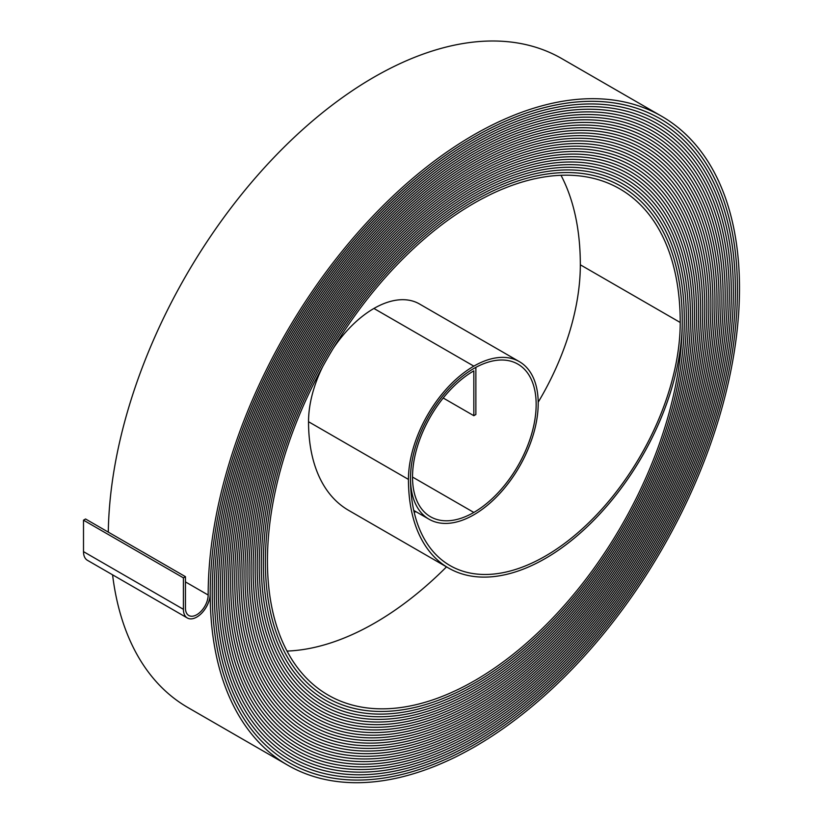 <?xml version="1.0" encoding="UTF-8"?>
<svg xmlns="http://www.w3.org/2000/svg" width="823" height="823" viewBox="0 0 823 823"><rect width="100%" height="100%" fill="white"/><g stroke="black" fill="none" stroke-linecap="round" stroke-linejoin="round"><path stroke-width="1.23" d="M443.206 398.013L473.832 415.697L475.869 414.514L475.869 367.367A89.584 51.726 120 0 0 415.708 446.138A89.584 51.726 120 0 0 429.04 519.231A89.584 51.726 120 0 0 473.832 514.797A91.034 52.559 120 0 0 533.304 434.585A91.034 52.559 120 0 0 519.344 361.636A91.034 52.559 120 0 0 473.832 366.142A92.474 53.392 120 0 0 408.445 479.408A193.631 111.794 120 0 0 448.545 568.045A193.631 111.794 120 0 0 545.361 558.457A193.631 111.794 120 0 0 682.267 321.309A294.778 170.196 120 0 0 621.221 186.368A294.778 170.196 120 0 0 394.063 265.335A294.778 170.196 120 0 0 265.387 561.996A296.229 171.03 120 0 0 326.741 697.606A296.229 171.03 120 0 0 474.85 682.936A296.229 171.03 120 0 0 684.314 320.126A297.669 171.863 120 0 0 622.661 183.858A297.669 171.863 120 0 0 393.281 263.607A297.669 171.863 120 0 0 263.35 563.169A299.119 172.696 120 0 0 325.291 700.106A299.119 172.696 120 0 0 474.85 685.292A299.119 172.696 120 0 0 686.361 318.954A300.56 173.53 120 0 0 624.112 181.358A300.56 173.53 120 0 0 392.499 261.879A300.56 173.53 120 0 0 261.303 564.352A302.01 174.363 120 0 0 323.851 702.616A302.01 174.363 120 0 0 474.85 687.658A302 174.363 120 0 0 688.398 317.771A303.45 175.196 120 0 0 625.552 178.858A303.45 175.196 120 0 0 391.717 260.15A303.45 175.196 120 0 0 259.255 565.535A304.901 176.04 120 0 0 322.4 705.116A304.891 176.029 120 0 0 474.85 690.003A304.891 176.029 120 0 0 690.446 316.588A306.341 176.863 120 0 0 627.003 176.348A306.341 176.873 120 0 0 390.935 258.422A306.341 176.873 120 0 0 257.208 566.718A307.792 177.706 120 0 0 320.96 707.615A307.792 177.706 120 0 0 474.85 692.369A307.781 177.696 120 0 0 692.493 315.415A309.232 178.54 120 0 0 628.443 173.848A309.232 178.54 120 0 0 390.153 256.694A309.232 178.54 120 0 0 255.171 567.891A310.683 179.373 120 0 0 319.509 710.115A310.683 179.373 120 0 0 474.85 694.735A310.672 179.373 120 0 0 694.53 314.232A312.123 180.206 120 0 0 629.893 171.349A312.123 180.206 120 0 0 389.372 254.965A312.123 180.206 120 0 0 253.134 569.074A313.573 181.039 120 0 0 318.069 712.625A313.573 181.039 120 0 0 474.85 697.091A313.563 181.039 120 0 0 696.577 313.049A315.014 181.873 120 0 0 631.334 168.849A315.014 181.873 120 0 0 388.59 253.237A315.014 181.873 120 0 0 251.087 570.257A316.464 182.706 120 0 0 316.629 715.125A316.464 182.706 120 0 0 474.85 699.447A316.454 182.706 120 0 0 698.624 311.866A317.904 183.539 120 0 0 632.784 166.339A317.904 183.539 120 0 0 387.808 251.509A317.904 183.539 120 0 0 249.04 571.429A319.355 184.383 120 0 0 315.178 717.625A319.355 184.383 120 0 0 474.85 701.813A319.345 184.373 120 0 0 700.661 310.693A320.795 185.206 120 0 0 634.224 163.839A320.795 185.206 120 0 0 387.026 249.781A320.795 185.206 120 0 0 247.003 572.613A322.246 186.049 120 0 0 313.738 720.135A322.246 186.049 120 0 0 474.85 704.169A322.235 186.039 120 0 0 702.708 309.51A323.676 186.883 120 0 0 635.675 161.339A323.676 186.883 120 0 0 386.244 248.052A323.676 186.883 120 0 0 244.956 573.796A325.136 187.716 120 0 0 312.287 722.635A325.136 187.716 120 0 0 474.85 706.535A325.126 187.716 120 0 0 704.755 308.327A326.566 188.549 120 0 0 637.115 158.829A326.566 188.549 120 0 0 385.462 246.324A326.566 188.549 120 0 0 242.908 574.968A328.017 189.383 120 0 0 310.847 725.135A328.017 189.383 120 0 0 474.85 708.881A328.017 189.383 120 0 0 706.792 307.154A329.457 190.216 120 0 0 638.555 156.329A329.457 190.216 120 0 0 384.68 244.596A329.457 190.216 120 0 0 240.872 576.151A330.908 191.049 120 0 0 309.397 727.635A330.908 191.049 120 0 0 474.85 711.247A330.908 191.049 120 0 0 708.84 305.971A332.348 191.882 120 0 0 640.006 153.829A332.348 191.882 120 0 0 383.899 242.867A332.348 191.882 120 0 0 238.824 577.335A333.799 192.726 120 0 0 307.956 730.145A333.799 192.726 120 0 0 474.85 713.613A333.799 192.716 120 0 0 710.887 304.788A335.239 193.549 120 0 0 641.446 151.319A335.239 193.549 120 0 0 383.117 241.139A335.239 193.549 120 0 0 236.777 578.507A336.689 194.393 120 0 0 306.506 732.645A336.689 194.393 120 0 0 474.85 715.969A336.689 194.382 120 0 0 712.924 303.615A338.13 195.216 120 0 0 642.897 148.819A338.14 195.226 120 0 0 382.335 239.411A338.14 195.226 120 0 0 234.73 579.69A339.58 196.059 120 0 0 305.066 735.145A339.58 196.059 120 0 0 474.85 718.335A339.58 196.059 120 0 0 714.971 302.432A341.02 196.892 120 0 0 644.337 146.319A341.02 196.892 120 0 0 381.553 237.682A341.02 196.892 120 0 0 232.693 580.873A342.471 197.726 120 0 0 303.615 737.655A342.471 197.726 120 0 0 474.85 720.691A342.461 197.726 120 0 0 717.008 301.249A343.911 198.559 120 0 0 645.788 143.819A343.911 198.559 120 0 0 380.771 235.954A343.911 198.559 120 0 0 230.646 582.046A345.362 199.392 120 0 0 302.175 740.155A345.362 199.392 120 0 0 474.85 723.047A345.351 199.392 120 0 0 719.055 300.076A346.802 200.226 120 0 0 647.228 141.309A346.802 200.226 120 0 0 379.989 234.226A346.802 200.226 120 0 0 228.609 583.229A348.252 201.069 120 0 0 300.724 742.655A348.252 201.069 120 0 0 474.85 725.413A348.242 201.059 120 0 0 721.102 298.893A349.693 201.892 120 0 0 648.678 138.809A349.693 201.892 120 0 0 379.208 232.498A349.693 201.892 120 0 0 226.562 584.412A351.143 202.736 120 0 0 299.284 745.165A351.143 202.736 120 0 0 474.85 727.769A351.133 202.725 120 0 0 723.139 297.71A352.583 203.559 120 0 0 650.119 136.309A352.583 203.559 120 0 0 378.426 230.769A352.583 203.559 120 0 0 224.514 585.595A354.034 204.402 120 0 0 297.833 747.665A354.034 204.402 120 0 0 474.85 730.124A354.024 204.402 120 0 0 725.186 296.537A355.474 205.236 120 0 0 651.569 133.799A355.474 205.236 120 0 0 377.644 229.041A355.474 205.236 120 0 0 222.477 586.768A356.925 206.069 120 0 0 296.393 750.165A356.925 206.069 120 0 0 474.85 732.491A356.915 206.069 120 0 0 727.234 295.354A358.365 206.902 120 0 0 653.009 131.299A358.365 206.902 120 0 0 376.862 227.313A358.365 206.902 120 0 0 220.43 587.951A359.816 207.735 120 0 0 294.953 752.664A359.816 207.735 120 0 0 474.85 734.846A359.805 207.735 120 0 0 729.271 294.171A361.256 208.569 120 0 0 654.46 128.8A361.256 208.569 120 0 0 376.08 225.584A361.256 208.569 120 0 0 218.393 589.134A362.706 209.412 120 0 0 293.502 755.175A362.706 209.412 120 0 0 474.85 737.213A362.696 209.402 120 0 0 731.318 292.988A364.136 210.235 120 0 0 655.9 126.3A364.136 210.235 120 0 0 375.298 223.856A364.136 210.235 120 0 0 216.346 590.307A365.597 211.079 120 0 0 292.062 757.674A365.597 211.079 120 0 0 474.85 739.568A365.587 211.069 120 0 0 733.365 291.815A367.027 211.902 120 0 0 657.351 123.789A367.027 211.902 120 0 0 374.516 222.128A367.027 211.902 120 0 0 214.299 591.49A368.478 212.746 120 0 0 290.612 760.174A368.478 212.746 120 0 0 474.85 741.924A368.478 212.746 120 0 0 735.402 290.632A369.918 213.579 120 0 0 658.791 121.29A369.928 213.579 120 0 0 373.724 220.389A369.928 213.579 120 0 0 212.252 592.673A371.368 214.412 120 0 0 289.171 762.684A371.368 214.412 120 0 0 474.85 744.29A371.368 214.412 120 0 0 737.449 289.449A372.809 215.245 120 0 0 660.231 118.79A372.809 215.245 120 0 0 372.953 218.671A372.809 215.245 120 0 0 210.215 593.846A374.259 216.079 120 0 0 287.731 765.174A374.259 216.079 120 0 0 474.85 746.646A374.259 216.079 120 0 0 739.496 288.276A375.7 216.912 120 0 0 661.682 116.28A375.7 216.912 120 0 0 372.171 216.943A375.7 216.912 120 0 0 208.168 595.029A16.059 9.269 -60 0 1 196.81 614.699A16.059 9.269 -60 0 1 188.786 615.501A16.059 9.269 -60 0 1 185.453 608.146L185.453 576.676L85.551 518.994L83.504 520.177L83.504 551.636A18.95 10.936 -60 0 0 87.433 560.309L187.335 617.991A18.95 10.936 -60 0 1 183.416 609.318L183.416 577.859L185.453 576.676M414.164 512.235A190.741 110.128 120 0 0 415.954 511.68M473.832 415.697L473.832 370.854A86.703 50.059 120 0 0 417.189 447.259A86.703 50.059 120 0 0 430.48 516.741A86.703 50.059 120 0 0 473.832 512.441A88.143 50.892 120 0 0 531.411 434.77A88.143 50.892 120 0 0 517.904 364.136A88.143 50.892 120 0 0 473.832 368.498A89.594 51.726 120 0 0 410.482 478.225A190.741 110.128 120 0 0 449.986 565.545A190.741 110.128 120 0 0 545.361 556.101A190.741 110.128 120 0 0 680.23 322.482A291.898 168.53 120 0 0 619.781 188.858A291.898 168.53 120 0 0 394.845 267.064A291.898 168.53 120 0 0 267.434 560.813A293.338 169.363 120 0 0 328.182 695.106A293.338 169.363 120 0 0 474.85 680.57A293.338 169.363 120 0 0 682.277 321.309A294.788 170.196 120 0 0 621.221 186.358A294.788 170.196 120 0 0 394.063 265.335A294.788 170.196 120 0 0 265.387 561.996A296.229 171.03 120 0 0 326.741 697.595A296.229 171.03 120 0 0 474.85 682.925A296.229 171.03 120 0 0 684.325 320.126A297.679 171.863 120 0 0 622.672 183.858A297.679 171.863 120 0 0 393.281 263.607A297.679 171.863 120 0 0 263.339 563.179A299.119 172.696 120 0 0 325.301 700.106A299.119 172.696 120 0 0 474.85 685.292A299.119 172.696 120 0 0 686.361 318.943A300.57 173.53 120 0 0 624.112 181.348A300.57 173.53 120 0 0 392.499 261.879A300.57 173.53 120 0 0 261.303 564.352A302 174.363 120 0 0 323.851 702.605A302 174.363 120 0 0 474.85 687.647A302.01 174.363 120 0 0 688.409 317.771A303.461 175.206 120 0 0 625.562 178.848A303.461 175.206 120 0 0 391.717 260.15A303.461 175.206 120 0 0 259.255 565.535A304.891 176.029 120 0 0 322.41 705.105A304.901 176.04 120 0 0 474.85 690.013A304.901 176.04 120 0 0 690.456 316.588A306.341 176.873 120 0 0 627.003 176.348A306.341 176.863 120 0 0 390.935 258.422A306.341 176.863 120 0 0 257.218 566.718A307.781 177.696 120 0 0 320.96 707.615A307.781 177.696 120 0 0 474.85 692.369A307.792 177.706 120 0 0 692.493 315.404A309.232 178.54 120 0 0 628.453 173.848A309.232 178.54 120 0 0 390.153 256.694A309.232 178.54 120 0 0 255.171 567.891A310.672 179.373 120 0 0 319.519 710.115A310.672 179.373 120 0 0 474.85 694.725A310.683 179.373 120 0 0 694.54 314.232A312.123 180.206 120 0 0 629.893 171.338A312.123 180.206 120 0 0 389.372 254.965A312.123 180.206 120 0 0 253.124 569.074A313.563 181.039 120 0 0 318.069 712.615A313.563 181.039 120 0 0 474.85 697.091A313.573 181.039 120 0 0 696.577 313.049A315.014 181.873 120 0 0 631.334 168.838A315.014 181.873 120 0 0 388.59 253.237A315.014 181.873 120 0 0 251.077 570.257A316.454 182.706 120 0 0 316.629 715.115A316.454 182.706 120 0 0 474.85 699.447A316.464 182.706 120 0 0 698.624 311.866A317.904 183.539 120 0 0 632.784 166.339A317.904 183.539 120 0 0 387.808 251.509A317.904 183.539 120 0 0 249.04 571.44A319.345 184.373 120 0 0 315.178 717.625A319.345 184.373 120 0 0 474.85 701.803A319.355 184.383 120 0 0 700.671 310.693A320.795 185.216 120 0 0 634.224 163.828A320.795 185.216 120 0 0 387.026 249.781A320.795 185.216 120 0 0 246.993 572.613A322.235 186.039 120 0 0 313.738 720.125A322.235 186.039 120 0 0 474.85 704.169A322.246 186.049 120 0 0 702.708 309.51A323.686 186.883 120 0 0 635.675 161.329A323.686 186.883 120 0 0 386.244 248.052A323.686 186.883 120 0 0 244.956 573.796A325.126 187.716 120 0 0 312.287 722.625A325.126 187.716 120 0 0 474.85 706.525A325.136 187.716 120 0 0 704.755 308.327A326.577 188.549 120 0 0 637.115 158.829A326.577 188.549 120 0 0 385.462 246.324A326.577 188.549 120 0 0 242.908 574.979A328.017 189.383 120 0 0 310.847 725.135A328.017 189.383 120 0 0 474.85 708.891A328.017 189.383 120 0 0 706.803 307.144A329.467 190.216 120 0 0 638.566 156.329A329.467 190.216 120 0 0 384.68 244.596A329.467 190.216 120 0 0 240.861 576.151A330.908 191.049 120 0 0 309.407 727.635A330.908 191.049 120 0 0 474.85 711.247A330.908 191.049 120 0 0 708.84 305.971A332.358 191.882 120 0 0 640.006 153.819A332.358 191.882 120 0 0 383.899 242.867A332.358 191.882 120 0 0 238.824 577.335A333.799 192.716 120 0 0 307.956 730.135A333.799 192.716 120 0 0 474.85 713.603A333.799 192.726 120 0 0 710.887 304.788A335.249 193.559 120 0 0 641.456 151.319A335.249 193.559 120 0 0 383.117 241.139A335.249 193.559 120 0 0 236.777 578.518A336.689 194.382 120 0 0 306.516 732.645A336.689 194.382 120 0 0 474.85 715.969A336.689 194.393 120 0 0 712.934 303.605A338.14 195.226 120 0 0 642.897 148.819A338.13 195.216 120 0 0 382.335 239.411A338.13 195.216 120 0 0 234.74 579.69A339.58 196.059 120 0 0 305.066 735.145A339.58 196.059 120 0 0 474.85 718.325A339.58 196.059 120 0 0 714.971 302.432A341.031 196.892 120 0 0 644.347 146.309A341.031 196.892 120 0 0 381.553 237.672A341.031 196.892 120 0 0 232.693 580.873A342.461 197.726 120 0 0 303.625 737.645A342.461 197.726 120 0 0 474.85 720.681A342.471 197.726 120 0 0 717.018 301.249A343.921 198.559 120 0 0 645.788 143.809A343.921 198.559 120 0 0 380.771 235.944A343.921 198.559 120 0 0 230.646 582.056A345.351 199.392 120 0 0 302.175 740.144A345.351 199.392 120 0 0 474.85 723.047A345.362 199.392 120 0 0 719.065 300.066A346.802 200.226 120 0 0 647.238 141.309A346.802 200.226 120 0 0 379.989 234.216A346.802 200.226 120 0 0 228.599 583.229A348.242 201.059 120 0 0 300.734 742.655A348.242 201.059 120 0 0 474.85 725.402A348.252 201.069 120 0 0 721.102 298.893A349.693 201.902 120 0 0 648.678 138.799A349.693 201.902 120 0 0 379.208 232.487A349.693 201.902 120 0 0 226.562 584.412A351.133 202.725 120 0 0 299.284 745.154A351.133 202.725 120 0 0 474.85 727.769A351.143 202.736 120 0 0 723.15 297.71A352.583 203.569 120 0 0 650.129 136.299A352.583 203.569 120 0 0 378.426 230.759A352.583 203.569 120 0 0 224.514 585.595A354.024 204.402 120 0 0 297.844 747.654A354.024 204.402 120 0 0 474.85 730.124A354.034 204.402 120 0 0 725.197 296.527A355.474 205.236 120 0 0 651.569 133.799A355.474 205.236 120 0 0 377.644 229.031A355.474 205.236 120 0 0 222.467 586.768A356.915 206.069 120 0 0 296.393 750.165A356.915 206.069 120 0 0 474.85 732.48A356.925 206.069 120 0 0 727.234 295.354A358.365 206.902 120 0 0 653.009 131.299A358.365 206.902 120 0 0 376.862 227.302A358.365 206.902 120 0 0 220.43 587.951A359.805 207.735 120 0 0 294.953 752.664A359.805 207.735 120 0 0 474.85 734.846A359.816 207.735 120 0 0 729.281 294.171A361.256 208.569 120 0 0 654.46 128.789A361.256 208.569 120 0 0 376.08 225.574A361.256 208.569 120 0 0 218.383 589.134A362.696 209.402 120 0 0 293.502 755.164A362.696 209.402 120 0 0 474.85 737.202A362.706 209.412 120 0 0 731.318 292.988A364.147 210.246 120 0 0 655.9 126.289A364.147 210.246 120 0 0 375.288 223.846A364.147 210.246 120 0 0 216.336 590.317A365.587 211.069 120 0 0 292.062 757.664A365.587 211.069 120 0 0 474.85 739.558A365.597 211.079 120 0 0 733.365 291.815A367.037 211.912 120 0 0 657.351 123.789A367.037 211.912 120 0 0 374.506 222.117A367.037 211.912 120 0 0 214.299 591.49A368.478 212.746 120 0 0 290.612 760.174A368.478 212.746 120 0 0 474.85 741.924A368.478 212.746 120 0 0 735.412 290.632A369.928 213.579 120 0 0 658.791 121.279A369.918 213.579 120 0 0 373.735 220.399A369.918 213.579 120 0 0 212.262 592.673A371.368 214.412 120 0 0 289.171 762.674A371.368 214.412 120 0 0 474.85 744.28A371.368 214.412 120 0 0 737.449 289.449A372.819 215.245 120 0 0 660.241 118.779A372.819 215.245 120 0 0 372.942 218.661A372.819 215.245 120 0 0 210.215 593.856A18.95 10.936 -60 0 1 196.81 617.055A18.95 10.936 -60 0 1 187.335 617.991M287.001 651.075A293.338 169.363 120 0 0 374.949 622.898A293.338 169.363 120 0 0 446.508 566.872M519.344 361.636L419.442 303.954A91.034 52.559 120 0 0 373.92 308.46A92.474 53.392 120 0 0 333.13 348.51M538.191 402.21A190.741 110.128 120 0 0 580.328 264.8A291.898 168.53 120 0 0 561.008 175.289M661.682 116.28L561.77 58.598A375.7 216.912 120 0 0 274.337 157.07A375.7 216.912 120 0 0 108.297 532.131M112.576 574.835A374.259 216.079 120 0 0 187.819 707.492L287.731 765.174M322.811 366.379A92.474 53.392 120 0 0 308.532 421.726A193.631 111.794 120 0 0 348.633 510.363L448.545 568.045M183.416 577.859L83.504 520.177M473.832 512.441L412.529 477.052M473.832 366.142L373.92 308.46M183.416 609.318L83.504 551.636M680.23 322.482L580.328 264.8M408.445 479.408L308.532 421.726M208.168 595.029L185.453 581.912M429.04 519.231L413.743 510.404M621.221 186.368L620.244 185.803M326.741 697.595L325.764 697.04M622.661 183.858L621.684 183.292M325.301 700.106L324.313 699.54M624.112 181.358L623.124 180.793M323.851 702.605L322.863 702.04M625.552 178.858L624.564 178.282M322.41 705.105L321.412 704.539M627.003 176.348L626.005 175.783M320.96 707.615L319.972 707.039M628.443 173.848L627.445 173.272M319.519 710.115L318.522 709.539M629.893 171.349L628.885 170.773M318.069 712.615L317.071 712.039M631.334 168.849L630.325 168.262M316.629 715.115L315.621 714.539M632.784 166.339L631.766 165.762M315.178 717.625L314.17 717.039M634.224 163.839L633.206 163.252M313.738 720.125L312.719 719.539M635.675 161.339L634.646 160.742M312.287 722.625L311.269 722.038M637.115 158.829L636.086 158.242M310.847 725.135L309.818 724.538M638.555 156.329L637.527 155.732M309.407 727.635L308.368 727.038M640.006 153.829L638.977 153.232M307.956 730.135L306.917 729.538M641.446 151.319L640.417 150.722M306.516 732.645L305.477 732.038M642.897 148.819L641.858 148.222M305.066 735.145L304.026 734.538M644.337 146.319L643.298 145.712M303.625 737.645L302.576 737.038M645.788 143.819L644.738 143.212M302.175 740.144L301.125 739.538M647.228 141.309L646.178 140.702M300.734 742.655L299.675 742.037M648.678 138.809L647.619 138.202M299.284 745.154L298.224 744.537M650.119 136.309L649.059 135.692M297.844 747.654L296.774 747.037M651.569 133.799L650.499 133.182M296.393 750.165L295.323 749.537M653.009 131.299L651.939 130.682M294.953 752.664L293.873 752.047M654.46 128.8L653.38 128.172M293.502 755.164L292.432 754.547M655.9 126.3L654.82 125.672M292.062 757.664L290.982 757.047M657.351 123.789L656.26 123.162M290.612 760.174L289.531 759.547M658.791 121.29L657.7 120.662M289.171 762.674L288.081 762.047M660.231 118.79L659.141 118.152"/></g></svg>
